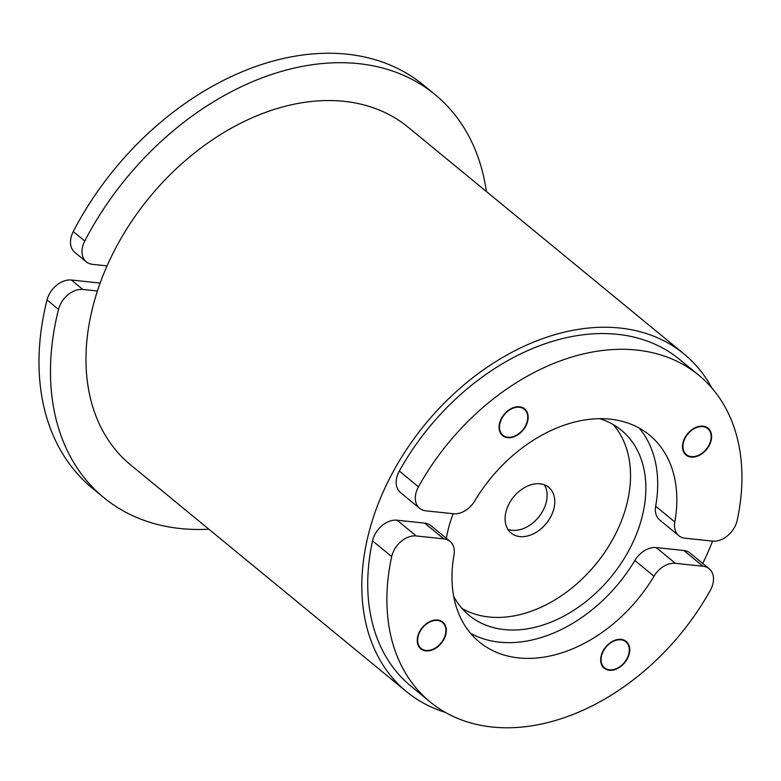 <?xml version="1.0" encoding="UTF-8"?>
<svg xmlns="http://www.w3.org/2000/svg" width="781" height="781" viewBox="0 0 781 781"><rect width="100%" height="100%" fill="white"/><g stroke="black" fill="none" stroke-linecap="round" stroke-linejoin="round"><path stroke-width="1.17" d="M602.307 653.463A16.821 11.959 -50.6 0 1 626.635 642.519A16.821 11.959 -50.6 0 1 616.678 668.487A16.821 11.959 -50.6 0 1 602.307 653.463M626.079 641.318A17.338 12.32 -50.6 0 1 624.449 662.425A17.338 12.32 -50.6 0 1 604.064 668.106M100.163 283.064L71.364 280.018A21.146 15.034 129.4 0 0 47.036 299.943A260.834 185.4 129.4 0 0 92.324 488.164L103.814 497.614A260.834 185.4 -50.6 0 1 58.526 309.383A21.146 15.034 -50.6 0 1 82.854 289.468L97.42 291.001A218.543 155.341 -50.6 0 1 101.901 278.407A218.543 155.341 -50.6 0 1 107.065 265.872A218.543 155.341 -50.6 0 1 408.199 127.264L684.019 353.959A218.543 155.341 129.4 0 0 377.721 505.092A218.543 155.341 129.4 0 0 406.501 691.624A218.543 155.341 129.4 0 0 445.434 712.418M418.88 634.084A16.821 11.959 -50.6 0 1 443.208 623.15A16.821 11.959 -50.6 0 1 433.24 649.109A16.821 11.959 -50.6 0 1 418.88 634.084M442.642 621.94A17.338 12.32 -50.6 0 1 441.021 643.046A17.338 12.32 -50.6 0 1 420.627 648.728M391.691 556.599A21.146 15.034 -50.6 0 1 416.195 535.951L443.803 538.87A21.146 15.034 -50.6 0 1 450.002 541.37A21.146 15.034 -50.6 0 1 454.005 555.096A133.941 95.204 129.4 0 0 479.368 642.011A133.941 95.204 129.4 0 0 654 576.222A21.146 15.034 -50.6 0 1 675.38 563.326L702.988 566.245A21.146 15.034 -50.6 0 1 709.177 568.753A21.146 15.034 -50.6 0 1 710.349 590.26A211.495 150.323 -50.6 0 1 430.126 701.924A211.495 150.323 -50.6 0 1 391.691 556.599L372.537 540.862A21.146 15.034 -50.6 0 1 397.041 520.205L424.649 523.124A21.146 15.034 -50.6 0 1 430.848 525.633L450.002 541.37M418.489 634.045A17.338 12.32 -50.6 0 1 442.778 622.057A17.338 12.32 -50.6 0 1 441.294 643.271A17.338 12.32 -50.6 0 1 420.764 648.845A17.338 12.32 -50.6 0 1 418.489 634.045M601.917 653.424A17.338 12.32 -50.6 0 1 626.216 641.435A17.338 12.32 -50.6 0 1 624.732 662.649A17.338 12.32 -50.6 0 1 604.201 668.214A17.338 12.32 -50.6 0 1 601.917 653.424M470.513 633.264A133.941 95.204 129.4 0 0 634.846 560.485A21.146 15.034 -50.6 0 1 656.225 547.588L683.834 550.498A21.146 15.034 -50.6 0 1 690.023 553.007L709.177 568.753M430.126 701.924L410.972 686.177A211.495 150.323 -50.6 0 1 372.537 540.862M552.636 512.6A29.61 21.048 -50.6 0 1 511.135 533.072A29.61 21.048 -50.6 0 1 507.24 507.796A29.61 21.048 -50.6 0 1 548.731 487.324A29.61 21.048 -50.6 0 1 552.636 512.6M507.835 529.284A29.61 21.048 129.4 0 0 544.972 506.303A29.61 21.048 -50.6 0 0 544.377 484.816M613.173 424.542A119.844 85.188 -50.6 0 1 621.813 519.902A119.844 85.188 -50.6 0 1 462.02 608.448M599.662 418.694A119.844 85.188 -50.6 0 1 621.354 430.204A119.844 85.188 -50.6 0 1 637.13 532.496A119.844 85.188 -50.6 0 1 469.166 615.379A119.844 85.188 -50.6 0 1 453.673 596.333M446.341 538.363A119.844 85.188 -50.6 0 1 453.146 513.713M702.744 563.462A218.543 155.341 129.4 0 0 712.555 541.106M406.501 691.624L130.671 464.939A218.543 155.341 -50.6 0 1 97.42 291.001M208.869 529.196A260.834 185.4 -50.6 0 1 103.814 497.614M526.511 423.605A16.821 11.959 -50.6 0 1 502.183 434.548A16.821 11.959 -50.6 0 1 512.151 408.58A16.821 11.959 -50.6 0 1 526.511 423.605M524.481 408.736A17.338 12.32 -50.6 0 1 526.628 423.419A17.338 12.32 -50.6 0 1 502.476 435.525M435.056 94.589L423.556 85.139A260.834 185.4 129.4 0 0 73.268 231.586A21.146 15.034 129.4 0 0 74.82 252.39L86.31 261.83A21.146 15.034 -50.6 0 1 84.768 241.026A260.834 185.4 -50.6 0 1 435.056 94.589A260.834 185.4 -50.6 0 1 486.387 191.53M710.339 443.022A17.338 12.32 -50.6 0 1 686.04 455.011A17.338 12.32 -50.6 0 1 687.534 433.797A17.338 12.32 -50.6 0 1 708.055 428.232A17.338 12.32 -50.6 0 1 710.339 443.022M685.903 454.893A17.338 12.32 129.4 0 0 710.066 442.798A17.338 12.32 129.4 0 0 707.918 428.115M737.137 520.468A21.146 15.034 -50.6 0 1 712.633 541.116L685.025 538.207A21.146 15.034 -50.6 0 1 678.826 535.698A21.146 15.034 -50.6 0 1 674.823 521.972A133.941 95.204 129.4 0 0 649.46 435.056A133.941 95.204 129.4 0 0 474.828 500.846A21.146 15.034 -50.6 0 1 453.449 513.742L425.84 510.823A21.146 15.034 -50.6 0 1 419.641 508.314A21.146 15.034 -50.6 0 1 418.479 486.807A211.495 150.323 -50.6 0 1 698.692 375.144A211.495 150.323 -50.6 0 1 737.137 520.468M526.911 423.644A17.338 12.32 -50.6 0 1 502.613 435.632A17.338 12.32 -50.6 0 1 504.096 414.418A17.338 12.32 -50.6 0 1 524.627 408.853A17.338 12.32 -50.6 0 1 526.911 423.644M678.826 535.698L659.672 519.951A21.146 15.034 -50.6 0 1 655.669 506.225A133.941 95.204 129.4 0 0 639.161 428.066M419.641 508.314L400.487 492.577A21.146 15.034 -50.6 0 1 399.325 471.06A211.495 150.323 -50.6 0 1 679.538 359.406L698.692 375.144M107.065 265.872L92.5 264.339A21.146 15.034 -50.6 0 1 86.31 261.83M709.949 442.983A16.821 11.959 -50.6 0 1 685.62 453.917A16.821 11.959 -50.6 0 1 695.588 427.959A16.821 11.959 -50.6 0 1 709.949 442.983M711.96 388.128A218.543 155.341 129.4 0 0 684.019 353.959M416.195 535.951L397.041 520.205M424.649 523.124L443.803 538.87M634.846 560.485L654 576.222M675.38 563.326L656.225 547.588M683.834 550.498L702.988 566.245M82.854 289.468L71.364 280.018M47.036 299.943L58.526 309.383M674.823 521.972L655.669 506.225M418.479 486.807L399.325 471.06M84.768 241.026L73.268 231.586"/></g></svg>
